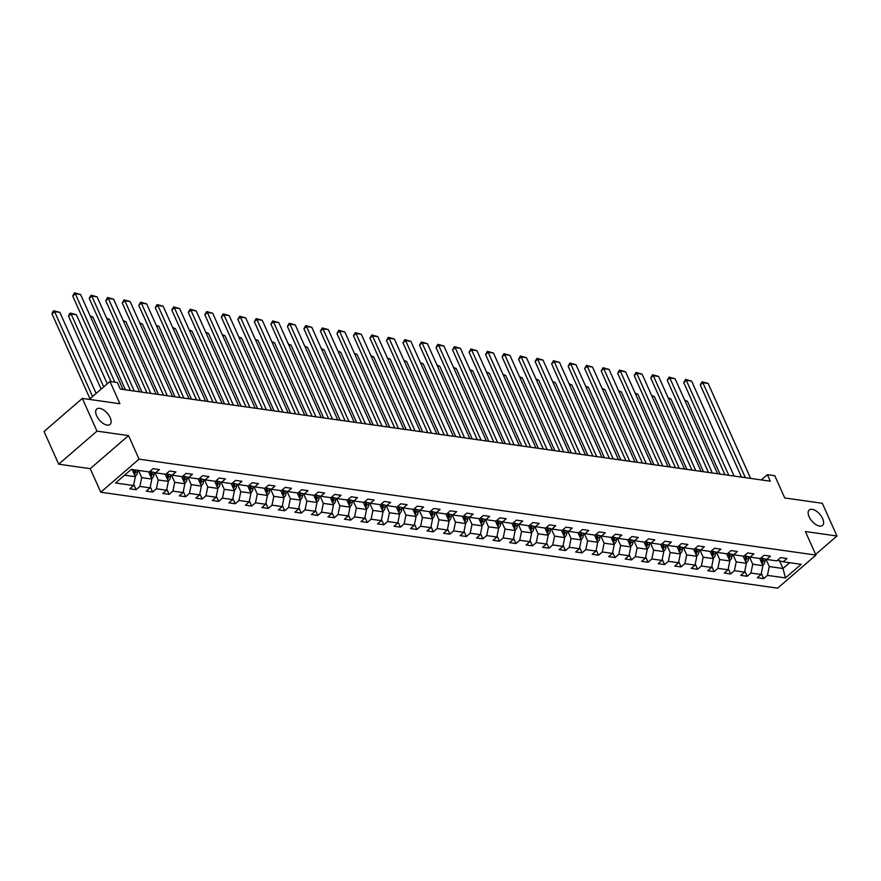 <?xml version="1.0" encoding="UTF-8"?>
<svg xmlns="http://www.w3.org/2000/svg" width="881" height="881" viewBox="0 0 881 881"><rect width="100%" height="100%" fill="white"/><g stroke="black" fill="none" stroke-linecap="round" stroke-linejoin="round"><path stroke-width="1.32" d="M809.099 516.729A10.187 5.22 -130.8 0 1 809.21 509.978A10.187 5.22 -130.8 0 1 815.982 510.903A10.187 5.22 -130.8 0 1 822.645 518.645A10.187 5.22 -130.8 0 1 822.535 525.395A10.187 5.22 -130.8 0 1 815.751 524.481A10.187 5.22 -130.8 0 1 809.099 516.729M96.646 415.766A10.187 5.22 -130.8 0 1 96.756 409.015A10.187 5.22 -130.8 0 1 103.529 409.929A10.187 5.22 -130.8 0 1 110.191 417.682A10.187 5.22 -130.8 0 1 110.081 424.433A10.187 5.22 -130.8 0 1 103.297 423.519A10.187 5.22 -130.8 0 1 96.646 415.766M100.764 492.226L777.659 588.156L815.938 555.085L139.055 459.155L100.764 492.226L90.236 468.67L128.516 435.599L96.976 431.128L58.686 464.199L90.236 468.67M58.686 464.199L44.05 431.492L82.34 398.41L119.915 403.74L109.971 381.495L89.245 399.39M815.641 554.402L836.95 536L822.314 503.282L784.729 497.952L774.784 475.707L767.373 474.661L761.272 479.925M96.976 431.128L82.34 398.41M777.471 560.316L783.176 561.781L786.953 558.521L780.599 557.618L776.822 560.878L766.657 559.446L770.435 556.175L764.08 555.283L760.303 558.543L750.138 557.1L753.916 553.841L747.573 552.938L743.795 556.197L733.631 554.755L737.408 551.495L731.054 550.592L727.277 553.863L717.112 552.42L720.889 549.16L714.535 548.257L710.758 551.517L700.593 550.074L704.371 546.815L698.027 545.912L694.25 549.182L684.085 547.74L687.863 544.48L681.509 543.577L677.731 546.837L667.567 545.394L671.344 542.134L664.99 541.231L661.213 544.502L651.059 543.059L654.836 539.8L648.482 538.897L644.705 542.156L634.54 540.714L638.318 537.454L631.963 536.551L628.186 539.822L618.022 538.379L621.799 535.119L615.456 534.216L611.678 537.476L601.514 536.033L605.291 532.774L598.937 531.871L595.16 535.141L584.995 533.699L588.772 530.439L582.418 529.536L578.641 532.796L568.487 531.353L572.254 528.093L565.91 527.19L562.133 530.461L551.969 529.018L555.746 525.759L549.392 524.856L545.614 528.115L535.45 526.673L539.227 523.413L532.873 522.51L529.107 525.781L518.942 524.338L522.719 521.067L516.365 520.175L512.588 523.435L502.423 521.993L506.201 518.733L499.846 517.83L496.069 521.089L485.905 519.658L489.682 516.387L483.339 515.495L479.561 518.755L469.397 517.312L473.174 514.052L466.82 513.149L463.043 516.409L452.878 514.978L456.655 511.707L450.301 510.815L446.524 514.075L436.37 512.632L440.148 509.372L433.793 508.469L430.016 511.729L419.852 510.297L423.629 507.027L417.275 506.135L413.497 509.394L403.333 507.952L407.11 504.692L400.767 503.789L396.99 507.049L386.825 505.617L390.602 502.346L384.248 501.454L380.471 504.714L370.306 503.271L374.084 500.012L367.729 499.109L363.952 502.368L353.788 500.937L357.565 497.666L351.222 496.774L347.444 500.034L337.28 498.591L341.057 495.331L334.703 494.428L330.926 497.688L320.761 496.256L324.538 492.986L318.184 492.094L314.407 495.353L304.253 493.911L308.031 490.651L301.676 489.748L297.899 493.008L287.735 491.565L291.512 488.305L285.158 487.402L281.38 490.673L271.216 489.23L274.993 485.971L268.65 485.068L264.873 488.327L254.708 486.885L258.485 483.625L252.131 482.722L248.354 485.993L238.189 484.55L241.967 481.29L235.612 480.387L231.835 483.647L221.682 482.204L225.459 478.945L219.105 478.042L215.327 481.312L205.163 479.87L208.94 476.61L202.586 475.707L198.809 478.967L188.644 477.524L192.421 474.264L186.078 473.361L182.301 476.632L172.136 475.189L175.914 471.93L169.559 471.027L165.782 474.286L155.618 472.844L159.395 469.584L153.041 468.681L149.263 471.952L131.269 469.397L115.543 482.986L133.538 485.53L129.76 488.801L136.114 489.693L133.758 484.44M783.176 561.781L801.17 564.336L785.445 577.914L767.439 575.37L763.662 578.63L761.316 573.377M136.114 489.693L139.892 486.433L150.056 487.876L146.279 491.135L152.622 492.039L156.4 488.779L166.564 490.21L162.787 493.481L169.141 494.373L172.918 491.113L183.083 492.556L179.306 495.816L185.66 496.719L189.437 493.459L199.602 494.891L195.824 498.161L202.167 499.053L205.945 495.794L216.109 497.236L212.332 500.496L218.686 501.399L222.464 498.139L232.628 499.571L228.851 502.842L235.205 503.734L238.982 500.474L249.136 501.917L245.359 505.176L251.713 506.079L255.49 502.82L265.655 504.251L261.877 507.522L268.231 508.414L272.009 505.154L282.173 506.597L278.396 509.857L284.739 510.76L288.516 507.5L298.681 508.943L294.904 512.202L301.258 513.094L305.035 509.835L315.2 511.277L311.422 514.537L317.777 515.44L321.554 512.18L331.708 513.623L327.941 516.883L334.284 517.786L338.062 514.515L348.226 515.958L344.449 519.217L350.803 520.12L354.58 516.861L364.745 518.303L360.968 521.563L367.322 522.466L371.088 519.195L381.253 520.638L377.475 523.898L383.83 524.801L387.607 521.541L397.772 522.984L393.994 526.243L400.348 527.146L404.126 523.876L414.29 525.318L410.513 528.578L416.856 529.481L420.633 526.221L430.798 527.664L427.021 530.924L433.375 531.827L437.152 528.556L447.317 529.999L443.539 533.258L449.894 534.161L453.671 530.902L463.824 532.344L460.047 535.604L466.401 536.507L470.179 533.236L480.343 534.679L476.566 537.939L482.92 538.842L486.697 535.582L496.862 537.025L493.085 540.284L499.428 541.187L503.205 537.917L513.37 539.359L509.592 542.63L515.947 543.522L519.724 540.262L529.888 541.705L526.111 544.965L532.465 545.868L536.243 542.608L546.407 544.04L542.63 547.31L548.973 548.202L552.75 544.943L562.915 546.385L559.138 549.645L565.492 550.548L569.269 547.288L579.434 548.72L575.656 551.991L582.011 552.883L585.788 549.623L595.941 551.066L592.164 554.325L598.518 555.228L602.296 551.969L612.46 553.4L608.683 556.671L615.037 557.563L618.814 554.303L628.979 555.746L625.202 559.006L631.545 559.909L635.322 556.649L645.487 558.08L641.709 561.351L648.064 562.243L651.841 558.983L662.005 560.426L658.228 563.686L664.582 564.589L668.36 561.329L678.513 562.761L674.736 566.031L681.09 566.923L684.867 563.664L695.032 565.106L691.255 568.366L697.609 569.269L701.386 566.009L711.551 567.441L707.773 570.712L714.128 571.604L717.894 568.344L728.058 569.787L724.281 573.046L730.635 573.949L734.413 570.69L744.577 572.132L740.8 575.392L747.154 576.295L750.931 573.024L761.096 574.467L757.319 577.727L763.662 578.63M109.971 381.495L117.371 382.541L120.301 389.083L770.302 481.202L767.373 474.661M759.664 558.455L762.891 565.657L752.726 564.214L749.467 556.924M760.953 557.981L766.657 559.446M761.096 574.467L762.891 565.657M750.931 573.024L752.726 564.214M743.146 556.109L746.372 563.322L736.208 561.88L732.948 554.59M744.434 555.636L750.138 557.1M744.577 572.132L746.372 563.322M734.413 570.69L736.208 561.88M726.638 553.775L729.864 560.977L719.7 559.534L716.44 552.244M727.926 553.301L733.631 554.755M728.058 569.787L729.864 560.977M717.894 568.344L719.7 559.534M710.119 551.429L713.346 558.631L703.181 557.199L699.921 549.909M711.408 550.955L717.112 552.42M711.551 567.441L713.346 558.631M701.386 566.009L703.181 557.199M693.611 549.083L696.827 556.296L686.662 554.854L683.403 547.564M694.9 548.621L700.593 550.074M695.032 565.106L696.827 556.296M684.867 563.664L686.662 554.854M677.093 546.749L680.319 553.951L670.155 552.519L666.895 545.229M678.381 546.275L684.085 547.74M678.513 562.761L680.319 553.951M668.36 561.329L670.155 552.519M660.574 544.403L663.8 551.616L653.636 550.173L650.376 542.883M661.862 543.94L667.567 545.394M662.005 560.426L663.8 551.616M651.841 558.983L653.636 550.173M644.066 542.068L647.282 549.27L637.128 547.839L633.857 540.549M645.355 541.595L651.059 543.059M645.487 558.08L647.282 549.27M635.322 556.649L637.128 547.839M627.547 539.723L630.774 546.936L620.609 545.493L617.35 538.203M628.836 539.26L634.54 540.714M628.979 555.746L630.774 546.936M618.814 554.303L620.609 545.493M611.029 537.388L614.255 544.59L604.091 543.159L600.831 535.868M612.317 536.914L618.022 538.379M612.46 553.4L614.255 544.59M602.296 551.969L604.091 543.159M594.521 535.042L597.747 542.255L587.583 540.813L584.323 533.523M595.809 534.58L601.514 536.033M595.941 551.066L597.747 542.255M585.788 549.623L587.583 540.813M578.002 532.708L581.229 539.91L571.064 538.478L567.805 531.188M579.291 532.234L584.995 533.699M579.434 548.72L581.229 539.91M569.269 547.288L571.064 538.478M561.494 530.362L564.71 537.575L554.556 536.133L551.286 528.842M562.783 529.899L568.487 531.353M562.915 546.385L564.71 537.575M552.75 544.943L554.556 536.133M544.976 528.027L548.202 535.23L538.038 533.787L534.778 526.508M546.264 527.554L551.969 529.018M546.407 544.04L548.202 535.23M536.243 542.608L538.038 533.787M528.457 525.682L531.684 532.895L521.519 531.452L518.259 524.162M529.745 525.219L535.45 526.673M529.888 541.705L531.684 532.895M519.724 540.262L521.519 531.452M511.949 523.347L515.176 530.549L505.011 529.107L501.752 521.816M513.238 522.874L518.942 524.338M513.37 539.359L515.176 530.549M503.205 537.917L505.011 529.107M495.43 521.001L498.657 528.215L488.492 526.772L485.233 519.482M496.719 520.539L502.423 521.993M496.862 537.025L498.657 528.215M486.697 535.582L488.492 526.772M478.923 518.667L482.138 525.869L471.974 524.426L468.714 517.136M480.211 518.193L485.905 519.658M480.343 534.679L482.138 525.869M470.179 533.236L471.974 524.426M462.404 516.321L465.631 523.534L455.466 522.092L452.206 514.801M463.692 515.859L469.397 517.312M463.824 532.344L465.631 523.534M453.671 530.902L455.466 522.092M445.885 513.986L449.112 521.189L438.947 519.746L435.688 512.456M447.174 513.513L452.878 514.978M447.317 529.999L449.112 521.189M437.152 528.556L438.947 519.746M429.377 511.641L432.593 518.854L422.44 517.411L419.169 510.121M430.666 511.178L436.37 512.632M430.798 527.664L432.593 518.854M420.633 526.221L422.44 517.411M412.859 509.306L416.085 516.508L405.921 515.066L402.661 507.775M414.147 508.833L419.852 510.297M414.29 525.318L416.085 516.508M404.126 523.876L405.921 515.066M396.34 506.96L399.567 514.174L389.402 512.731L386.142 505.441M397.628 506.487L403.333 507.952M397.772 522.984L399.567 514.174M387.607 521.541L389.402 512.731M379.832 504.626L383.059 511.828L372.894 510.385L369.635 503.095M381.121 504.152L386.825 505.617M381.253 520.638L383.059 511.828M371.088 519.195L372.894 510.385M363.313 502.28L366.54 509.493L356.376 508.051L353.116 500.76M364.602 501.807L370.306 503.271M364.745 518.303L366.54 509.493M354.58 516.861L356.376 508.051M346.806 499.945L350.021 507.148L339.857 505.705L336.597 498.415M348.094 499.472L353.788 500.937M348.226 515.958L350.021 507.148M338.062 514.515L339.857 505.705M330.287 497.6L333.514 504.813L323.349 503.37L320.089 496.08M331.575 497.126L337.28 498.591M331.708 513.623L333.514 504.813M321.554 512.18L323.349 503.37M313.768 495.265L316.995 502.467L306.83 501.025L303.571 493.734M315.057 494.792L320.761 496.256M315.2 511.277L316.995 502.467M305.035 509.835L306.83 501.025M297.26 492.92L300.476 500.122L290.323 498.69L287.063 491.4M298.549 492.446L304.253 493.911M298.681 508.943L300.476 500.122M288.516 507.5L290.323 498.69M280.742 490.574L283.968 497.787L273.804 496.344L270.544 489.054M282.03 490.111L287.735 491.565M282.173 506.597L283.968 497.787M272.009 505.154L273.804 496.344M264.223 488.239L267.45 495.441L257.285 494.01L254.025 486.719M265.522 487.766L271.216 489.23M265.655 504.251L267.45 495.441M255.49 502.82L257.285 494.01M247.715 485.894L250.942 493.107L240.777 491.664L237.518 484.374M249.004 485.431L254.708 486.885M249.136 501.917L250.942 493.107M238.982 500.474L240.777 491.664M231.196 483.559L234.423 490.761L224.259 489.329L220.999 482.039M232.485 483.085L238.189 484.55M232.628 499.571L234.423 490.761M222.464 498.139L224.259 489.329M214.689 481.213L217.904 488.426L207.751 486.984L204.48 479.693M215.977 480.751L221.682 482.204M216.109 497.236L217.904 488.426M205.945 495.794L207.751 486.984M198.17 478.879L201.397 486.081L191.232 484.649L187.972 477.359M199.458 478.405L205.163 479.87M199.602 494.891L201.397 486.081M189.437 493.459L191.232 484.649M181.651 476.533L184.878 483.746L174.713 482.303L171.454 475.013M182.94 476.07L188.644 477.524M183.083 492.556L184.878 483.746M172.918 491.113L174.713 482.303M165.143 474.198L168.37 481.4L158.206 479.969L154.946 472.679M166.432 473.725L172.136 475.189M166.564 490.21L168.37 481.4M156.4 488.779L158.206 479.969M148.625 471.853L151.851 479.066L141.687 477.623L138.46 470.421M149.913 471.39L155.618 472.844M150.056 487.876L151.851 479.066M139.892 486.433L141.687 477.623M132.117 469.518L135.333 476.72L124.551 475.2M133.538 485.53L135.333 476.72M128.516 435.599L139.055 459.155M836.95 536L805.399 531.529L815.938 555.085M779.586 560.867L783 568.509L789.717 562.706M765.974 559.27L769.245 566.56L783 568.509L785.445 577.914M767.439 575.37L769.245 566.56M152.622 492.039L150.277 486.775M169.141 494.373L166.795 489.12M185.66 496.719L183.303 491.455M202.167 499.053L199.822 493.8M218.686 501.399L216.33 496.146M235.205 503.734L232.848 498.481M251.713 506.079L249.367 500.826M268.231 508.414L265.875 503.161M284.739 510.76L282.394 505.507M301.258 513.094L298.912 507.841M317.777 515.44L315.42 510.187M334.284 517.786L331.939 512.522M350.803 520.12L348.447 514.867M367.322 522.466L364.965 517.202M383.83 524.801L381.484 519.548M400.348 527.146L397.992 521.882M416.856 529.481L414.51 524.228M433.375 531.827L431.018 526.563M449.894 534.161L447.537 528.908M466.401 536.507L464.056 531.243M482.92 538.842L480.563 533.589M499.428 541.187L497.082 535.923M515.947 543.522L513.601 538.269M532.465 545.868L530.109 540.604M548.973 548.202L546.627 542.949M565.492 550.548L563.135 545.284M582.011 552.883L579.654 547.63M598.518 555.228L596.173 549.964M615.037 557.563L612.68 552.31M631.545 559.909L629.199 554.656M648.064 562.243L645.718 556.99M664.582 564.589L662.226 559.336M681.09 566.923L678.744 561.671M697.609 569.269L695.252 564.016M714.128 571.604L711.771 566.351M730.635 573.949L728.29 568.697M747.154 576.295L744.797 571.031M114.849 382.189L75.292 293.758L72.705 295.994L111.017 381.638M123.065 389.479L80.589 294.507L75.292 293.758L74.555 292.844L80.589 294.507M72.705 295.994L74.555 292.844M135.079 476.136L135.894 475.707A4.218 3.128 -81.9 0 0 137.436 472.216L137.524 470.278M92.571 396.527L54.6 311.643L59.886 312.392L96.139 393.433M52.012 313.878L52.816 311.61L53.851 310.718L54.6 311.643L52.012 313.878L89.983 398.752M134.452 474.76L134.584 474.595A4.218 3.128 -81.9 0 0 135.421 471.93L135.509 470.002M134.242 469.815L134.154 471.742A4.218 3.128 98.1 0 1 133.835 473.361M53.851 310.718L59.886 312.392M134.286 391.065L91.811 296.104L89.223 298.34L130.454 390.525M139.583 391.814L97.097 296.853L91.811 296.104L91.062 295.179L97.097 296.853M89.223 298.34L91.062 295.179M150.805 393.411L108.319 298.439L105.731 300.674L146.973 392.871M156.091 394.159L113.616 299.199L108.319 298.439L107.581 297.525L113.616 299.199M105.731 300.674L107.581 297.525M151.587 478.482L152.402 478.053A4.218 3.128 -81.9 0 0 153.944 474.551L154.054 472.447M103.727 386.88L71.108 313.977L76.405 314.726L107.295 383.797M68.531 316.213L69.335 313.955L70.37 313.063L71.108 313.977L68.531 316.213L101.139 389.116M150.97 477.095L151.091 476.94A4.218 3.128 -81.9 0 0 151.928 474.264L152.05 471.93M150.783 471.61L150.662 474.088A4.218 3.128 98.1 0 1 150.343 475.696M70.37 313.063L76.405 314.726M168.106 480.817L168.921 480.398A4.218 3.128 -81.9 0 0 170.462 476.896L170.562 474.782M90.523 316.731L92.923 317.072L125.465 389.82M167.489 479.44L167.61 479.275A4.218 3.128 -81.9 0 0 168.447 476.61L168.568 474.275M167.302 473.945L167.181 476.423A4.218 3.128 98.1 0 1 166.861 478.042M90.137 315.861L92.923 317.072M167.313 395.745L124.838 300.784L122.25 303.02L163.492 395.206M172.61 396.494L130.135 301.533L124.838 300.784L124.089 299.87L130.135 301.533M122.25 303.02L124.089 299.87M183.832 398.091L141.356 303.119L138.769 305.355L179.999 397.551M189.129 398.84L146.642 303.879L141.356 303.119L140.608 302.205L146.642 303.879M138.769 305.355L140.608 302.205M200.35 400.426L157.864 305.465L155.276 307.7L196.518 399.886M205.636 401.174L163.161 306.214L157.864 305.465L157.126 304.551L163.161 306.214M155.276 307.7L157.126 304.551M184.614 483.162L185.428 482.733A4.218 3.128 -81.9 0 0 186.97 479.231L187.08 477.128M107.042 319.076L109.431 319.407L141.973 392.155M183.997 481.775L184.129 481.621A4.218 3.128 -81.9 0 0 184.966 478.945L185.076 476.61M183.81 476.291L183.689 478.768A4.218 3.128 98.1 0 1 183.369 480.376M106.656 318.206L109.431 319.407M201.132 485.497L201.947 485.079A4.218 3.128 -81.9 0 0 203.489 481.577L203.588 479.462M123.549 321.411L125.95 321.752L158.492 394.501M200.516 484.121L200.637 483.955A4.218 3.128 -81.9 0 0 201.474 481.29L201.595 478.956M200.328 478.636L200.207 481.103A4.218 3.128 98.1 0 1 199.888 482.722M123.164 320.541L125.95 321.752M217.651 487.843L218.466 487.413A4.218 3.128 -81.9 0 0 220.008 483.911L220.107 481.808M140.068 323.756L142.469 324.087L175 396.835M217.034 486.455L217.155 486.301A4.218 3.128 -81.9 0 0 217.992 483.625L218.103 481.29M216.847 480.971L216.726 483.449A4.218 3.128 98.1 0 1 216.407 485.057M139.683 322.887L142.469 324.087M234.159 490.177L234.974 489.759A4.218 3.128 -81.9 0 0 236.515 486.257L236.626 484.143M156.587 326.091L158.976 326.433L191.518 399.181M233.542 488.801L233.674 488.636A4.218 3.128 -81.9 0 0 234.511 485.971L234.621 483.636M233.355 483.317L233.234 485.783A4.218 3.128 98.1 0 1 232.914 487.402M156.19 325.221L158.976 326.433M250.678 492.523L251.492 492.094A4.218 3.128 -81.9 0 0 253.034 488.592L253.133 486.488M173.094 328.437L175.495 328.767L208.037 401.516M250.061 491.135L250.182 490.981A4.218 3.128 -81.9 0 0 251.019 488.305L251.14 485.971M249.874 485.651L249.752 488.129A4.218 3.128 98.1 0 1 249.433 489.737M172.709 327.567L175.495 328.767M267.196 494.858L268.011 494.439A4.218 3.128 -81.9 0 0 269.542 490.937L269.652 488.823M189.613 330.771L192.003 331.113L224.545 403.861M266.569 493.481L266.701 493.316A4.218 3.128 -81.9 0 0 267.538 490.651L267.648 488.316M266.392 487.997L266.26 490.475A4.218 3.128 98.1 0 1 265.952 492.083M189.228 329.901L192.003 331.113M283.704 497.203L284.519 496.774A4.218 3.128 -81.9 0 0 286.061 493.272L286.16 491.169M206.132 333.117L208.522 333.447L241.064 406.196M283.087 495.816L283.208 495.662A4.218 3.128 -81.9 0 0 284.045 492.986L284.167 490.651M282.9 490.332L282.779 492.809A4.218 3.128 98.1 0 1 282.46 494.417M205.736 332.247L208.522 333.447M300.223 499.538L301.038 499.12A4.218 3.128 -81.9 0 0 302.579 495.618L302.679 493.503M222.64 335.452L225.04 335.793L257.582 408.542M299.606 498.161L299.727 497.996A4.218 3.128 -81.9 0 0 300.564 495.331L300.674 492.997M299.419 492.677L299.298 495.155A4.218 3.128 98.1 0 1 298.978 496.763M222.254 334.582L225.04 335.793M316.731 501.884L317.545 501.454A4.218 3.128 -81.9 0 0 319.087 497.952L319.197 495.849M239.158 337.797L241.548 338.139L274.09 410.876M316.114 500.496L316.246 500.342A4.218 3.128 -81.9 0 0 317.083 497.666L317.193 495.342M315.927 495.012L315.805 497.49A4.218 3.128 98.1 0 1 315.486 499.098M238.762 336.927L241.548 338.139M333.249 504.229L334.064 503.8A4.218 3.128 -81.9 0 0 335.606 500.298L335.705 498.194M255.666 340.132L258.067 340.473L290.609 413.222M332.633 502.842L332.754 502.677A4.218 3.128 -81.9 0 0 333.591 500.012L333.712 497.677M332.445 497.358L332.324 499.835A4.218 3.128 98.1 0 1 332.005 501.443M255.281 339.262L258.067 340.473M349.768 506.564L350.583 506.135A4.218 3.128 -81.9 0 0 352.125 502.633L352.224 500.529M272.185 342.478L274.575 342.819L307.117 415.557M349.14 505.176L349.272 505.022A4.218 3.128 -81.9 0 0 350.109 502.346L350.22 500.023M348.964 499.692L348.843 502.17A4.218 3.128 98.1 0 1 348.524 503.778M271.8 341.608L274.575 342.819M366.276 508.91L367.091 508.48A4.218 3.128 -81.9 0 0 368.632 504.978L368.743 502.875M288.704 344.812L291.093 345.154L323.635 417.902M365.659 507.522L365.791 507.357A4.218 3.128 -81.9 0 0 366.628 504.692L366.738 502.357M365.472 502.038L365.351 504.516A4.218 3.128 98.1 0 1 365.031 506.123M288.307 343.942L291.093 345.154M382.795 511.244L383.609 510.815A4.218 3.128 -81.9 0 0 385.151 507.313L385.25 505.209M305.211 347.158L307.612 347.499L340.154 420.237M382.178 509.868L382.299 509.703A4.218 3.128 -81.9 0 0 383.136 507.027L383.257 504.703M381.991 504.373L381.869 506.85A4.218 3.128 98.1 0 1 381.55 508.469M304.826 346.288L307.612 347.499M399.302 513.59L400.117 513.16A4.218 3.128 -81.9 0 0 401.659 509.659L401.769 507.555M321.73 349.493L324.12 349.834L356.662 422.583M398.686 512.202L398.818 512.037A4.218 3.128 -81.9 0 0 399.655 509.372L399.765 507.038M398.498 506.718L398.377 509.196A4.218 3.128 98.1 0 1 398.058 510.804M321.345 348.623L324.12 349.834M415.821 515.925L416.636 515.495A4.218 3.128 -81.9 0 0 418.178 511.993L418.277 509.89M338.238 351.838L340.639 352.18L373.181 424.917M415.204 514.548L415.325 514.383A4.218 3.128 -81.9 0 0 416.162 511.718L416.284 509.383M415.017 509.053L414.896 511.531A4.218 3.128 98.1 0 1 414.577 513.149M337.852 350.968L340.639 352.18M432.34 518.27L433.155 517.841A4.218 3.128 -81.9 0 0 434.696 514.339L434.796 512.235M354.757 354.173L357.157 354.514L389.699 427.263M431.723 516.883L431.844 516.718A4.218 3.128 -81.9 0 0 432.681 514.052L432.791 511.718M431.536 511.398L431.415 513.876A4.218 3.128 98.1 0 1 431.095 515.484M354.371 353.314L357.157 354.514M448.847 520.605L449.662 520.175A4.218 3.128 -81.9 0 0 451.204 516.673L451.314 514.57M371.275 356.519L373.665 356.86L406.207 429.609M448.231 519.228L448.363 519.063A4.218 3.128 -81.9 0 0 449.2 516.398L449.31 514.064M448.044 513.733L447.922 516.211A4.218 3.128 98.1 0 1 447.603 517.83M370.879 355.649L373.665 356.86M465.366 522.951L466.181 522.521A4.218 3.128 -81.9 0 0 467.723 519.019L467.822 516.916M387.783 358.853L390.184 359.195L422.726 431.943M464.75 521.563L464.871 521.398A4.218 3.128 -81.9 0 0 465.708 518.733L465.829 516.398M464.562 516.079L464.441 518.557A4.218 3.128 98.1 0 1 464.122 520.164M387.398 357.994L390.184 359.195M481.885 525.285L482.7 524.856A4.218 3.128 -81.9 0 0 484.231 521.354L484.341 519.25M404.302 361.199L406.692 361.54L439.234 434.289M481.257 523.909L481.389 523.743A4.218 3.128 -81.9 0 0 482.226 521.078L482.336 518.744M481.081 518.413L480.949 520.891A4.218 3.128 98.1 0 1 480.641 522.51M403.916 360.329L406.692 361.54M216.858 402.771L174.383 307.799L171.795 310.035L213.026 402.232M222.155 403.52L179.669 308.559L174.383 307.799L173.634 306.885L179.669 308.559M171.795 310.035L173.634 306.885M233.377 405.106L190.891 310.145L188.303 312.381L229.545 404.566M238.663 405.866L196.188 310.894L190.891 310.145L190.153 309.231L196.188 310.894M188.303 312.381L190.153 309.231M249.885 407.451L207.409 312.491L204.821 314.715L246.063 406.912M255.182 408.2L212.706 313.24L207.409 312.491L206.672 311.566L212.706 313.24M204.821 314.715L206.672 311.566M266.403 409.786L223.928 314.825L221.34 317.061L262.571 409.247M271.7 410.546L229.214 315.574L223.928 314.825L223.179 313.911L229.214 315.574M221.34 317.061L223.179 313.911M282.922 412.132L240.436 317.171L237.848 319.396L279.09 411.592M288.208 412.881L245.733 317.92L240.436 317.171L239.698 316.246L245.733 317.92M237.848 319.396L239.698 316.246M299.43 414.466L256.955 319.506L254.367 321.741L295.609 413.927M304.727 415.226L262.241 320.255L256.955 319.506L256.206 318.592L262.241 320.255M254.367 321.741L256.206 318.592M315.949 416.812L273.462 321.851L270.885 324.087L312.116 416.273M321.246 417.561L278.759 322.6L273.462 321.851L272.725 320.926L278.759 322.6M270.885 324.087L272.725 320.926M332.467 419.158L289.981 324.186L287.393 326.422L328.635 418.607M337.753 419.907L295.278 324.935L289.981 324.186L289.243 323.272L295.278 324.935M287.393 326.422L289.243 323.272M348.975 421.492L306.5 326.532L303.912 328.767L345.143 420.953M354.272 422.241L311.786 327.28L306.5 326.532L305.751 325.607L311.786 327.28M303.912 328.767L305.751 325.607M365.494 423.838L323.008 328.866L320.42 331.102L361.662 423.287M370.78 424.587L328.305 329.615L323.008 328.866L322.27 327.952L328.305 329.615M320.42 331.102L322.27 327.952M382.002 426.173L339.526 331.212L336.938 333.447L378.18 425.633M387.299 426.922L344.823 331.961L339.526 331.212L338.778 330.287L344.823 331.961M336.938 333.447L338.778 330.287M398.52 428.518L356.045 333.547L353.457 335.782L394.688 427.968M403.817 429.267L361.331 334.295L356.045 333.547L355.296 332.633L361.331 334.295M353.457 335.782L355.296 332.633M415.039 430.853L372.553 335.892L369.965 338.128L411.207 430.313M420.325 431.602L377.85 336.641L372.553 335.892L371.815 334.967L377.85 336.641M369.965 338.128L371.815 334.967M431.547 433.199L389.072 338.227L386.484 340.462L427.726 432.648M436.844 433.948L394.358 338.976L389.072 338.227L388.323 337.313L394.358 338.976M386.484 340.462L388.323 337.313M448.066 435.533L405.579 340.573L403.002 342.808L444.233 434.994M453.352 436.282L410.876 341.321L405.579 340.573L404.842 339.648L410.876 341.321M403.002 342.808L404.842 339.648M464.573 437.879L422.098 342.907L419.51 345.143L460.752 437.328M469.87 438.628L427.395 343.656L422.098 342.907L421.36 341.993L427.395 343.656M419.51 345.143L421.36 341.993M481.092 440.214L438.617 345.253L436.029 347.488L477.26 439.674M486.389 440.963L443.903 346.002L438.617 345.253L437.868 344.328L443.903 346.002M436.029 347.488L437.868 344.328M497.611 442.559L455.125 347.588L452.537 349.823L493.778 442.009M502.897 443.308L460.422 348.336L455.125 347.588L454.387 346.674L460.422 348.336M452.537 349.823L454.387 346.674M514.119 444.894L471.643 349.933L469.055 352.169L510.297 444.354M519.416 445.643L476.94 350.682L471.643 349.933L470.895 349.008L476.94 350.682M469.055 352.169L470.895 349.008M530.637 447.24L488.162 352.268L485.574 354.503L526.805 446.689M535.934 447.989L493.448 353.017L488.162 352.268L487.413 351.354L493.448 353.017M485.574 354.503L487.413 351.354M547.156 449.574L504.67 354.614L502.082 356.849L543.324 449.035M552.442 450.323L509.967 355.362L504.67 354.614L503.932 353.688L509.967 355.362M502.082 356.849L503.932 353.688M563.664 451.92L521.189 356.948L518.601 359.184L559.831 451.38M568.961 452.669L526.475 357.697L521.189 356.948L520.44 356.034L526.475 357.697M518.601 359.184L520.44 356.034M580.183 454.255L537.696 359.294L535.108 361.529L576.35 453.715M585.469 455.003L542.993 360.043L537.696 359.294L536.958 358.369L542.993 360.043M535.108 361.529L536.958 358.369M596.69 456.6L554.215 361.628L551.627 363.864L592.869 456.061M601.987 457.349L559.512 362.388L554.215 361.628L553.466 360.714L559.512 362.388M551.627 363.864L553.466 360.714M613.209 458.935L570.734 363.974L568.146 366.21L609.377 458.395M618.506 459.684L576.02 364.723L570.734 363.974L569.985 363.06L576.02 364.723M568.146 366.21L569.985 363.06M629.728 461.281L587.242 366.309L584.654 368.544L625.895 460.741M635.014 462.029L592.539 367.069L587.242 366.309L586.504 365.395L592.539 367.069M584.654 368.544L586.504 365.395M646.236 463.615L603.76 368.654L601.172 370.89L642.414 463.076M651.533 464.375L609.046 369.403L603.76 368.654L603.011 367.74L609.046 369.403M601.172 370.89L603.011 367.74M662.754 465.961L620.268 370.989L617.691 373.225L658.922 465.421M668.051 466.71L625.565 371.749L620.268 370.989L619.53 370.075L625.565 371.749M617.691 373.225L619.53 370.075M679.273 468.296L636.787 373.335L634.199 375.57L675.441 467.756M684.559 469.055L642.084 374.084L636.787 373.335L636.049 372.421L642.084 374.084M634.199 375.57L636.049 372.421M695.781 470.641L653.306 375.68L650.718 377.905L691.948 470.102M701.078 471.39L658.592 376.429L653.306 375.68L652.557 374.755L658.592 376.429M650.718 377.905L652.557 374.755M712.3 472.976L669.813 378.015L667.225 380.251L708.467 472.436M717.586 473.736L675.11 378.764L669.813 378.015L669.075 377.101L675.11 378.764M667.225 380.251L669.075 377.101M728.807 475.322L686.332 380.361L683.744 382.585L724.986 474.782M734.104 476.07L691.629 381.11L686.332 380.361L685.583 379.436L691.629 381.11M683.744 382.585L685.583 379.436M498.393 527.631L499.208 527.201A4.218 3.128 -81.9 0 0 500.749 523.699L500.86 521.596M420.821 363.534L423.21 363.875L455.752 436.624M497.776 526.243L497.897 526.089A4.218 3.128 -81.9 0 0 498.734 523.413L498.855 521.078M497.589 520.759L497.468 523.237A4.218 3.128 98.1 0 1 497.148 524.845M420.424 362.675L423.21 363.875M514.911 529.966L515.726 529.536A4.218 3.128 -81.9 0 0 517.268 526.045L517.367 523.931M437.328 365.879L439.729 366.221L472.271 438.969M514.295 528.589L514.416 528.424A4.218 3.128 -81.9 0 0 515.253 525.759L515.374 523.424M514.108 523.094L513.986 525.572A4.218 3.128 98.1 0 1 513.667 527.19M436.943 365.009L439.729 366.221M531.419 532.311L532.234 531.882A4.218 3.128 -81.9 0 0 533.776 528.38L533.886 526.276M453.847 368.214L456.237 368.555L488.779 441.304M530.803 530.924L530.935 530.769A4.218 3.128 -81.9 0 0 531.772 528.093L531.882 525.759M530.615 525.439L530.494 527.917A4.218 3.128 98.1 0 1 530.175 529.525M453.462 367.355L456.237 368.555M547.938 534.646L548.753 534.216A4.218 3.128 -81.9 0 0 550.295 530.725L550.394 528.611M470.355 370.56L472.756 370.901L505.298 443.65M547.321 533.269L547.442 533.104A4.218 3.128 -81.9 0 0 548.279 530.439L548.4 528.104M547.134 527.774L547.013 530.252A4.218 3.128 98.1 0 1 546.694 531.871M469.969 369.69L472.756 370.901M564.457 536.992L565.272 536.562A4.218 3.128 -81.9 0 0 566.813 533.06L566.912 530.957M486.874 372.894L489.274 373.236L521.805 445.984M563.829 535.604L563.961 535.45A4.218 3.128 -81.9 0 0 564.798 532.774L564.908 530.439M563.653 530.12L563.532 532.598A4.218 3.128 98.1 0 1 563.212 534.205M486.488 372.035L489.274 373.236M580.964 539.326L581.779 538.897A4.218 3.128 -81.9 0 0 583.321 535.406L583.431 533.291M503.392 375.24L505.782 375.581L538.324 448.33M580.348 537.95L580.48 537.784A4.218 3.128 -81.9 0 0 581.317 535.119L581.427 532.785M580.161 532.454L580.039 534.932A4.218 3.128 98.1 0 1 579.72 536.551M502.996 374.37L505.782 375.581M597.483 541.672L598.298 541.242A4.218 3.128 -81.9 0 0 599.84 537.74L599.939 535.637M519.9 377.586L522.301 377.916L554.843 450.665M596.866 540.284L596.988 540.13A4.218 3.128 -81.9 0 0 597.825 537.454L597.946 535.119M596.679 534.8L596.558 537.278A4.218 3.128 98.1 0 1 596.239 538.886M519.515 376.716L522.301 377.916M614.002 544.006L614.806 543.588A4.218 3.128 -81.9 0 0 616.348 540.086L616.458 537.972M536.419 379.92L538.809 380.262L571.351 453.01M613.374 542.63L613.506 542.465A4.218 3.128 -81.9 0 0 614.343 539.8L614.453 537.465M613.198 537.135L613.066 539.613A4.218 3.128 98.1 0 1 612.758 541.231M536.033 379.05L538.809 380.262M630.51 546.352L631.325 545.923A4.218 3.128 -81.9 0 0 632.866 542.421L632.965 540.317M552.927 382.266L555.327 382.596L587.869 455.345M629.893 544.965L630.014 544.81A4.218 3.128 -81.9 0 0 630.851 542.134L630.972 539.8M629.706 539.48L629.585 541.958A4.218 3.128 98.1 0 1 629.265 543.566M552.541 381.396L555.327 382.596M647.028 548.687L647.843 548.268A4.218 3.128 -81.9 0 0 649.385 544.766L649.484 542.652M569.445 384.601L571.846 384.942L604.388 457.691M646.412 547.31L646.533 547.145A4.218 3.128 -81.9 0 0 647.37 544.48L647.48 542.145M646.225 541.826L646.103 544.293A4.218 3.128 98.1 0 1 645.784 545.912M569.06 383.731L571.846 384.942M663.536 551.032L664.351 550.603A4.218 3.128 -81.9 0 0 665.893 547.101L666.003 544.998M585.964 386.946L588.354 387.277L620.896 460.025M662.919 549.645L663.052 549.491A4.218 3.128 -81.9 0 0 663.889 546.815L663.999 544.48M662.732 544.161L662.611 546.638A4.218 3.128 98.1 0 1 662.292 548.246M585.568 386.076L588.354 387.277M680.055 553.367L680.87 552.949A4.218 3.128 -81.9 0 0 682.412 549.447L682.511 547.332M602.472 389.281L604.873 389.622L637.415 462.371M679.438 551.991L679.559 551.825A4.218 3.128 -81.9 0 0 680.396 549.16L680.517 546.826M679.251 546.506L679.13 548.973A4.218 3.128 98.1 0 1 678.811 550.592M602.086 388.411L604.873 389.622M696.574 555.713L697.389 555.283A4.218 3.128 -81.9 0 0 698.93 551.781L699.029 549.678M618.991 391.627L621.38 391.957L653.922 464.705M695.946 554.325L696.078 554.171A4.218 3.128 -81.9 0 0 696.915 551.495L697.025 549.16M695.77 548.841L695.649 551.319A4.218 3.128 98.1 0 1 695.329 552.927M618.605 390.757L621.38 391.957M713.081 558.047L713.896 557.629A4.218 3.128 -81.9 0 0 715.438 554.127L715.548 552.013M635.509 393.961L637.899 394.303L670.441 467.051M712.465 556.671L712.586 556.506A4.218 3.128 -81.9 0 0 713.423 553.841L713.544 551.506M712.277 551.187L712.156 553.664A4.218 3.128 98.1 0 1 711.837 555.272M635.113 393.091L637.899 394.303M729.6 560.393L730.415 559.964A4.218 3.128 -81.9 0 0 731.957 556.462L732.056 554.358M652.017 396.307L654.418 396.637L686.96 469.386M728.983 559.006L729.105 558.851A4.218 3.128 -81.9 0 0 729.942 556.175L730.063 553.841M728.796 553.521L728.675 555.999A4.218 3.128 98.1 0 1 728.356 557.607M651.632 395.437L654.418 396.637M746.108 562.728L746.923 562.309A4.218 3.128 -81.9 0 0 748.465 558.807L748.575 556.704M668.536 398.641L670.926 398.983L703.467 471.731M745.491 561.351L745.623 561.186A4.218 3.128 -81.9 0 0 746.46 558.521L746.57 556.186M745.304 555.867L745.183 558.345A4.218 3.128 98.1 0 1 744.863 559.953M668.15 397.772L670.926 398.983M745.326 477.667L702.851 382.695L700.263 384.931L741.494 477.117M750.623 478.416L708.137 383.444L702.851 382.695L702.102 381.781L708.137 383.444M700.263 384.931L702.102 381.781M762.627 565.073L763.442 564.644A4.218 3.128 -81.9 0 0 764.983 561.142L765.082 559.039M685.044 400.987L687.444 401.329L719.986 474.066M762.01 563.686L762.131 563.532A4.218 3.128 -81.9 0 0 762.968 560.856L763.089 558.532M761.823 558.202L761.702 560.679A4.218 3.128 98.1 0 1 761.382 562.287M684.658 400.117L687.444 401.329M134.837 475.619L135.806 475.751M135.421 471.93L137.436 472.216M133.042 471.588L134.154 471.742M133.912 473.108L134.584 474.595M151.356 477.954L152.325 478.097M151.928 474.264L153.944 474.551M149.55 473.934L150.662 474.088M150.431 475.443L151.091 476.94M167.875 480.299L168.844 480.431M168.447 476.61L170.462 476.896M166.069 476.269L167.181 476.423M166.938 477.788L167.61 479.275M184.382 482.634L185.351 482.777M184.966 478.945L186.97 479.231M182.587 478.614L183.689 478.768M183.457 480.123L184.129 481.621M200.901 484.979L201.87 485.112M201.474 481.29L203.489 481.577M199.095 480.949L200.207 481.103M199.976 482.469L200.637 483.955M217.409 487.314L218.389 487.457M217.992 483.625L220.008 483.911M215.614 483.295L216.726 483.449M216.484 484.803L217.155 486.301M233.928 489.66L234.897 489.792M234.511 485.971L236.515 486.257M232.121 485.629L233.234 485.783M233.002 487.149L233.674 488.636M250.446 491.994L251.415 492.138M251.019 488.305L253.034 488.592M248.64 487.975L249.752 488.129M249.521 489.484L250.182 490.981M266.954 494.34L267.923 494.472M267.538 490.651L269.542 490.937M265.159 490.31L266.26 490.475M266.029 491.829L266.701 493.316M283.473 496.675L284.442 496.818M284.045 492.986L286.061 493.272M281.667 492.655L282.779 492.809M282.548 494.164L283.208 495.662M299.981 499.02L300.961 499.153M300.564 495.331L302.579 495.618M298.185 494.99L299.298 495.155M299.055 496.51L299.727 497.996M316.499 501.355L317.468 501.498M317.083 497.666L319.087 497.952M314.704 497.336L315.805 497.49M315.574 498.844L316.246 500.342M333.018 503.701L333.987 503.833M333.591 500.012L335.606 500.298M331.212 499.67L332.324 499.835M332.093 501.19L332.754 502.677M349.526 506.046L350.506 506.179M350.109 502.346L352.125 502.633M347.731 502.016L348.843 502.17M348.601 503.525L349.272 505.022M366.044 508.381L367.014 508.524M366.628 504.692L368.632 504.978M364.238 504.35L365.351 504.516M365.119 505.87L365.791 507.357M382.563 510.727L383.532 510.859M383.136 507.027L385.151 507.313M380.757 506.696L381.869 506.85M381.627 508.205L382.299 509.703M399.071 513.061L400.04 513.205M399.655 509.372L401.659 509.659M397.276 509.031L398.377 509.196M398.146 510.551L398.818 512.037M415.59 515.407L416.559 515.539M416.162 511.718L418.178 511.993M413.784 511.376L414.896 511.531M414.665 512.885L415.325 514.383M432.097 517.742L433.078 517.885M432.681 514.052L434.696 514.339M430.302 513.711L431.415 513.876M431.172 515.231L431.844 516.718M448.616 520.087L449.585 520.219M449.2 516.398L451.204 516.673M446.81 516.057L447.922 516.211M447.691 517.565L448.363 519.063M465.135 522.422L466.104 522.565M465.708 518.733L467.723 519.019M463.329 518.391L464.441 518.557M464.21 519.911L464.871 521.398M481.643 524.768L482.612 524.9M482.226 521.078L484.231 521.354M479.848 520.737L480.949 520.891M480.718 522.246L481.389 523.743M498.161 527.102L499.131 527.245M498.734 523.413L500.749 523.699M496.355 523.072L497.468 523.237M497.236 524.591L497.897 526.089M514.68 529.448L515.649 529.58M515.253 525.759L517.268 526.045M512.874 525.417L513.986 525.572M513.744 526.926L514.416 528.424M531.188 531.783L532.157 531.926M531.772 528.093L533.776 528.38M529.393 527.763L530.494 527.917M530.263 529.272L530.935 530.769M547.707 534.128L548.676 534.26M548.279 530.439L550.295 530.725M545.901 530.098L547.013 530.252M546.782 531.617L547.442 533.104M564.214 536.463L565.195 536.606M564.798 532.774L566.813 533.06M562.419 532.443L563.532 532.598M563.289 533.952L563.961 535.45M580.733 538.809L581.702 538.941M581.317 535.119L583.321 535.406M578.927 534.778L580.039 534.932M579.808 536.298L580.48 537.784M597.252 541.143L598.221 541.286M597.825 537.454L599.84 537.74M595.446 537.124L596.558 537.278M596.327 538.632L596.988 540.13M613.76 543.489L614.729 543.621M614.343 539.8L616.348 540.086M611.965 539.458L613.066 539.613M612.835 540.978L613.506 542.465M630.278 545.824L631.248 545.967M630.851 542.134L632.866 542.421M628.472 541.804L629.585 541.958M629.353 543.313L630.014 544.81M646.786 548.169L647.766 548.301M647.37 544.48L649.385 544.766M644.991 544.139L646.103 544.293M645.861 545.658L646.533 547.145M663.305 550.504L664.274 550.647M663.889 546.815L665.893 547.101M661.51 546.484L662.611 546.638M662.38 547.993L663.052 549.491M679.824 552.85L680.793 552.982M680.396 549.16L682.412 549.447M678.018 548.819L679.13 548.973M678.899 550.339L679.559 551.825M696.331 555.184L697.312 555.327M696.915 551.495L698.93 551.781M694.536 551.165L695.649 551.319M695.406 552.673L696.078 554.171M712.85 557.53L713.819 557.662M713.423 553.841L715.438 554.127M711.044 553.499L712.156 553.664M711.925 555.019L712.586 556.506M729.369 559.864L730.338 560.008M729.942 556.175L731.957 556.462M727.563 555.845L728.675 555.999M728.433 557.354L729.105 558.851M745.877 562.21L746.846 562.342M746.46 558.521L748.465 558.807M744.082 558.18L745.183 558.345M744.952 559.699L745.623 561.186M762.395 564.545L763.364 564.688M762.968 560.856L764.983 561.142M760.589 560.525L761.702 560.679M761.47 562.034L762.131 563.532"/></g></svg>
